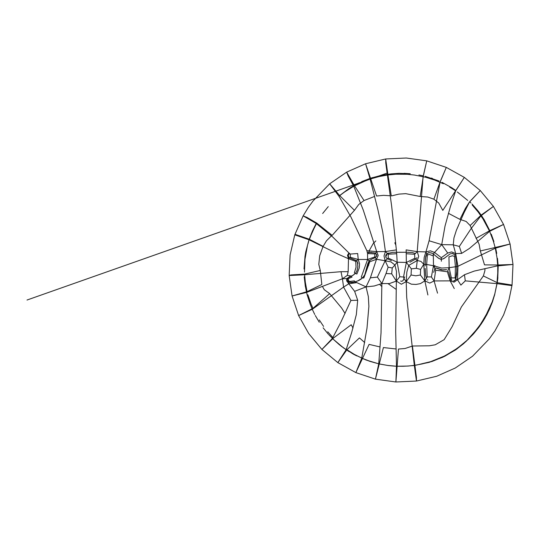 <?xml version="1.0" encoding="UTF-8"?>
<svg xmlns="http://www.w3.org/2000/svg" width="540" height="540" viewBox="0 0 540 540"><rect width="100%" height="100%" fill="white"/><g stroke="black" fill="none" stroke-linecap="round" stroke-linejoin="round"><path stroke-width="0.81" d="M395.651 242.44L394.835 242.885L395.914 245.14M388.159 283.682L395.773 289.096M433.499 265.727L426.661 264.478L427.363 254.853L429.59 254.489L433.316 255.987L433.499 265.727L435.719 270.223L434.099 280.942L431.365 276.939L433.499 265.727L441.572 268.063L449.179 267.678L447.377 271.789L435.719 270.223M403.515 277L404.102 278.843L406.215 281.644L401.389 284.243L396.374 281.104L399.715 276.723L403.515 277L406.343 262.413L408.692 265.403L406.829 272.16L406.215 281.644L411.352 284.195L416.009 284.445L420.41 283.642L424.858 280.881L429.786 283.088L434.099 280.942L437.508 293.146M350.406 257.297L348.496 258.728L347.463 255.319L348.908 252.902L350.204 254.043L350.406 257.297L358.216 259.484L367.571 259.497L369.765 261.765L363.825 277.999L362.462 277.999L361.274 277.148L367.571 259.497L374.753 256.966L376.549 259.254L369.765 261.765M399.715 276.723L397.19 262.265L406.343 262.413L414.875 258.242L417.319 260.489L408.692 265.403L411.352 268.832L411.048 275.022L415.881 275.812L420.363 274.995L424.858 280.881L427.221 276.872L426.661 264.478L425.203 264.391L425.189 265.977L425.446 258.377L426.715 253.881L427.363 254.853M388.233 254.225L385.452 251.546L396.374 249.885L396.691 253.706L388.233 254.225L388.24 258.059L397.19 262.265L396.691 253.706M441.403 261.205L441.322 257.735L447.701 253.085L451.643 251.903L455.672 253.577L454.491 256.351L452.365 255.737L448.916 256.932L449.179 267.678L451.4 277.911L450.158 280.847L447.377 271.789M374.753 256.966L374.868 253.922L376.724 251.654L378.182 255.474L376.549 259.254L385.189 260.726L388.139 267.178L392.249 267.968L394.916 265.019L396.529 271.62L396.374 281.104L389.387 283.547L381.868 283.581L374.193 285.977L366.032 286.902L370.386 277.83L377.372 277.088L381.868 283.581L386.026 273.476L391.716 273.868L396.374 281.104L395.685 331.614L396.461 366.214L395.888 381.989L398.466 349.015L405.088 348.509L411.892 346.235M414.875 258.242L414.578 254.293L417.211 251.64L418.716 256.331L417.319 260.489L420.991 261.434L423.758 264.283L420.599 269.413L416.374 268.319L417.319 260.489M451.4 277.911L455.126 277.918L455.787 279.18L457.535 279.707L454.046 282.184L450.158 280.847L454.248 288.569M374.868 253.922L367.565 253.496L366.856 250.661L376.724 251.654L385.452 251.546L384.014 255.94L385.189 260.726L390.96 261.887L394.916 265.019L397.19 262.265M349.171 257.546L348.131 255.4L349.333 253.496L348.361 254.556L348.381 256.594L349.549 257.816L351.817 258.748M455.126 277.918L455.409 266.767L457.92 266.267L457.535 279.707L460.863 285.127L465.277 280.881L496.908 283.601L511.697 285.579L512.075 285.079L497.252 282.656L483.381 275.94L484.893 270.581L484.947 268.569M414.578 254.293L406.188 253.719L406.154 249.878L417.211 251.64L425.898 251.924L429.118 240.779L441.727 244.607L453.276 244.796L459.344 246.456L461.639 253.375L455.672 253.577L453.276 244.796L453.958 237.911L456.354 230.337L463.887 213.077L469.483 202.122L480.249 190.559L469.658 201.677L465.338 208.535L459.972 219.362L448.423 213.293M408.206 252.268L408.544 252.275M355.705 261.333L356.049 267.185L354.362 272.835L356.9 274.016L359.228 267.968L359.566 263.864L358.216 259.484L355.705 261.333L348.496 258.728L338.83 254.475L309.002 239.747L294.8 234.806L295.178 234.326L309.393 239.261L323.096 246.395L326.444 240.874L331.432 235.865M454.491 256.351L455.409 266.767L449.179 267.678M431.365 276.939L427.221 276.872M406.343 262.413L406.188 253.719M356.771 282.602L355.05 281.873L354.402 280.854L349.144 281.549L348.111 278.714L351.999 277.108L351.344 276.095L346.761 278.559L346.7 280.915L354.625 291.344L357.656 300.206L350.912 300.463L343.555 287.084L348.874 283.784L356.771 282.602L366.032 286.902L354.625 291.344M358.216 259.484L357.696 253.537L350.204 254.043M367.565 253.496L367.571 259.497M427.862 295.002L424.858 280.881L423.758 264.283L425.203 264.391L425.635 256.885L426.715 253.881L428.78 252.612L431.588 253.071M468.241 339.329L457.279 348.361L444.596 355.961L430.427 361.712L421.99 363.98L414.322 365.364L406.681 297.297L406.215 281.644L411.048 275.022M340.976 271.667L348.172 271.681L347.274 275.407L342.421 278.762L340.976 271.667L304.108 274.82L289.177 275.555L290.885 274.948L304.466 274.138L320.308 270.5L321.806 284.526L307.084 291.688L305.404 282.852L304.614 274.928L305.303 282.15L307.084 291.688L292.059 295.994L298.647 315.562L312.971 308.374L329.697 293.632L341.638 307.982L345.094 313.436M434.099 280.942L450.158 280.847M457.535 279.707L464.454 274.759L465.277 280.881M447.701 253.085L441.727 244.607L445.048 226.037L450.394 206.766L455.686 190.822L464.353 177.397L442.787 210.391L438.75 203.047L433.87 199.22L427.761 197.053L420.188 196.486L405.736 193.631L398.763 194.103L391.318 195.953L387.862 174.305L391.217 173.9M441.322 257.735L434.585 252.457L441.727 244.607M433.708 254.32L433.262 254.009L434.585 252.457L430.367 250.83L425.898 251.924L424.183 257.459L423.758 264.283M420.363 274.995L420.599 269.413M416.374 268.319L411.352 268.832M391.716 273.868L392.249 267.968M386.026 273.476L388.139 267.178M377.372 277.088L385.189 260.726L388.24 258.059M370.386 277.83L376.549 259.254M314.759 314.496L312.255 309.278L343.555 287.084L342.421 278.762L346.761 278.559M348.111 278.714L347.504 278.329L349.178 276.953L351.338 276.095L347.274 275.407M348.172 271.681L348.496 258.728M348.874 283.784L349.144 281.549M455.672 253.577L457.92 266.267L495.288 248.198L510.118 244.006L480.337 250.958L479.115 244.242L470.165 225.504L466.155 221.474L459.972 219.362M425.898 251.924L426.715 253.881L429.037 252.578M352.782 275.447L355.712 273.166L352.566 275.555M429.151 252.572L431.365 252.976L433.262 254.009L433.316 255.987M323.041 246.497L319.694 255.764L318.776 264.391L320.308 270.5M322.468 286.443L324.284 289.676L329.697 293.632M390.285 195.77L383.515 195.379L376.589 196.054L370.494 178.241L379.755 175.736L387.396 174.373L379.168 175.871L370.494 178.241L372.776 177.532L370.494 178.241L365.567 163.735L346.687 172.098L354.24 185.382L364.021 200.536L358.763 204.444L354.416 210.364L332.188 235.379L316.771 223.067L307.017 217.445L303.122 215.885L294.8 234.806L290.101 254.921L289.177 275.555L292.059 295.994L306.585 292.43L305.282 285.916L307.213 294.948L310.446 304.911M408.618 365.992L414.322 365.364L416.509 381.017L416.414 377.129L412.391 346.012L429.273 345.776L435.213 344.783L444.184 339.687L452.095 326.673L461.376 306.97L483.381 275.94M464.454 274.759L474.282 271.107L497.124 265.964L513 264.445L498.083 265.039L484.522 264.85L480.337 250.958M357.656 300.206L356.36 314.631L351.689 332.539L346.113 349.69L337.817 362.603L346.869 349.812L359.438 337.905L364.73 342.569M352.998 328.057L351.182 324.736L333.369 338.101L321.921 349.441L332.35 338.411L340.814 322.319L350.912 300.463M366.032 286.902L368.341 296.582L368.881 306.389L367.018 328.178L361.76 358.25L355.867 372.627L369.124 344.365L380.093 346.977M381.868 283.581L381.024 332.788L378.736 363.818L375.442 379.161L383.387 347.537L396.11 348.941M498.083 265.039L497.489 258.383M461.639 253.375L469.334 248.535L489.618 231.309L503.53 224.438L489.8 230.627L475.976 238.316M459.344 246.456L471.022 228.751L480.917 215.771L493.459 206.422L481.167 215.123L470.165 225.504M429.118 240.779L440.033 182.23L446.31 167.373L440.201 181.501L433.87 199.22M417.211 251.64L423.056 176.627L426.728 160.839L423.34 175.878L420.188 196.486M396.374 249.885L391.682 206.564L385.789 163.013L385.661 158.983L387.862 174.305M385.452 251.546L382.705 231.849L377.784 209.277L370.211 179.543L365.567 163.735L385.661 158.983L406.283 158.011L426.728 160.839L446.31 167.373L464.353 177.397L480.249 190.559L493.459 206.422L503.53 224.438L510.118 244.006L513 264.445L512.075 285.079L508.889 300.287L503.631 314.901L494.984 330.872L489.186 339.012L472.561 356.171L455.267 368.024L436.759 376.211L416.509 381.017L395.888 381.989L375.442 379.161L355.867 372.627L337.817 362.603L321.921 349.441L308.711 333.578L298.647 315.562L312.255 309.278L310.466 304.958M376.724 251.654L363.278 210.128L353.74 186.26L348.091 175.865L346.687 172.098L329.656 183.789L339.66 195.561L354.416 210.364M366.856 250.661L350.818 216.763L338.985 196.276L329.656 183.789L313.038 200.934L308.347 207.387L303.122 215.885L316.224 223.479L312.383 231.113L309.002 239.747L316.224 223.479L332.539 236.81L348.908 252.902M342.421 278.762L306.585 292.43M374.612 196.445L364.021 200.536M446.216 269.642L441.619 269.926L435.807 268.002L435.004 268.468L433.661 272.336L435.004 268.468L436.097 267.975M400.653 281.003L401.659 281.353L402.941 280.753L404.717 276.872M366.977 267.131L369.164 260.888L367.72 263.844L369.164 260.888L371.965 258.971L374.591 257.945M366.991 267.064L367.72 263.844M367.16 266.18L364.73 274.914M364.702 274.968L362.462 277.999L364.716 274.934M365.83 272.194L366.343 270.297M446.803 269.696L442.739 270.02L436.199 267.975M375.523 257.438L374.922 257.783L376.596 256.244L376.819 255.278L375.692 253.409L376.819 255.285L375.523 257.438M370.204 259.922L369.164 260.888M416.968 257.627L415.921 258.856L409.846 262.231M415.53 253.625L412.412 252.599L406.917 252.248L392.904 252.329L387.221 253.571L388.415 253.031M450.812 279.153L450.043 277.196L451.899 280.51L450.812 279.153M449.888 276.656L450.11 277.412M448.646 271.775L450.043 277.196M449.732 276.041L449.874 276.608M367.929 252.342L374.443 252.875L375.692 253.409L374.443 252.875L375.692 253.409L376.765 254.819M453.391 281.077L455.065 280.28L455.787 279.18L454.802 280.537L453.384 281.077L454.721 280.598L455.787 279.18L454.667 280.638L453.384 281.077M367.922 252.342L371.878 252.464L367.97 252.349M348.489 256.797L348.901 257.303L348.489 256.797M456.739 266.605L456.287 259.544L455.497 256.129L456.496 261.61L456.82 270.338L455.787 279.18L456.739 274.367M456.739 274.381L455.787 279.18L456.739 274.381L456.773 267.671M351.796 258.741L356.603 260.732L351.709 258.714M443.401 258.849L446.094 256.892L444.15 258.417L441.504 259.349M446.168 256.831L449.888 254.043L446.168 256.831M452.203 253.456L454.565 254.543L452.615 253.49L450.522 253.773M399.546 252.241L401.51 252.241M399.242 252.241L401.146 252.241M350.939 282.582L355.05 281.873L351.311 282.575L352.89 282.386L348.779 282.103L347.294 279.909L347.774 277.918L347.254 279.43L347.504 278.329L347.281 279.815L347.868 281.293L349.178 282.292L352.755 282.406M355.05 281.873L359.026 280.361L362.462 277.999L357.642 280.982M358 280.834L361.395 278.91M427.383 279.713L427.727 280.037M385.925 257.303L387.18 258.647L391.379 260.591M426.519 278.363L425.729 275.684L425.189 268.367L425.709 275.582L426.519 278.363M387.221 253.571L385.776 256.966L387.221 253.571L385.83 255.089L385.789 257.006M353.038 275.312L351.344 276.095M433.721 254.327L438.959 258.498L441.356 259.349M440.633 259.24L438.264 258.039L433.742 254.34M355.712 273.166L356.96 270.736L357.797 266.902L356.987 270.668L355.712 273.166M357.797 266.902L357.5 261.981M357.932 263.81L356.603 260.732L357.892 263.405M346.113 349.69L338.918 344.331L333.018 339.066L343.507 347.868L353.504 354.2L366.161 360.031L378.736 363.818L370.082 361.348L362.354 358.364L370.535 361.496L378.743 363.812L369.839 361.327L361.76 358.25M328.766 334.665L334.091 340.092M339.059 344.446L342.043 346.788M355.975 355.273L361.787 358.115L354.422 354.416L347.152 349.866M351.918 352.957L352.35 353.221M356.677 355.874L352.505 353.646M348.968 351.54L347.605 350.676M354.53 354.76L351.803 353.241M379.269 363.933L387.713 365.479L396.461 366.269L388.098 365.526L379.269 363.933M387.72 365.438L378.736 363.818M394.382 366.1L388.206 365.506M388.064 365.486L394.409 366.1M396.974 366.289L408.308 366.053M414.322 365.411L412.101 365.688M403.157 366.275L397.541 366.255M403.171 366.275L408.638 365.985M416.245 365.135L432.088 361.456L444.751 356.292L456.759 349.063L465.986 341.483L477.225 328.88L481.262 323.129L487.532 312.336L492.122 302.056L494.721 294.293L497.252 282.656L494.802 293.99L492.149 301.975L485.771 315.637L480.06 324.918L472.628 334.564L468.369 339.161L471.386 335.961L463.637 343.615L455.375 350.035L442.793 357.244L429.206 362.333L414.781 365.351M468.362 339.215L462.868 344.095L453.465 350.926L444.224 356.15L430.67 361.638L416.63 365.013M472.52 334.969L465.696 341.678M494.714 294.496L496.908 283.601L494.667 294.678L492.467 301.813L489.26 309.778L484.731 318.499L481.019 324.331L486.736 314.908L490.131 307.807L488.727 310.939L491.96 303.224L494.681 294.611M483.597 320.382L479.108 327.004L473.351 334.064M472.493 335.003L478.312 328.07L483.327 320.814M497.772 278.498L498.17 267.077M497.853 277.614L497.252 282.656L497.853 277.614M498.17 267.084L498.123 265.815M493.513 241.684L495.288 248.198L497.023 257.681L497.745 265.835L497.732 274.928M496.935 283.412L497.826 272.322M498.177 267.401L497.772 278.471M496.733 253.409L495.639 248.11M493.702 241.016L493.898 241.663M491.265 234.137L493.682 240.948M484.346 221.117L489.618 231.309L493.526 241.731M489.8 230.627L484.076 219.605L489.8 230.627M481.383 215.433L484.09 219.618L481.383 215.433M482.747 218.525L489.618 231.309M482.76 218.552L478.217 212.051L472.237 204.971M478.292 211.214L472.061 204.066M478.548 211.545L481.167 215.123M469.658 201.677L471.035 203.026M467.687 200.401L457.319 191.95M451.926 187.873L441.976 182.324M451.94 187.873L455.659 190.337M449.644 187.056L455.686 190.822M443.327 183.735L434.855 180.151M439.115 181.022L425.122 176.303M431.251 178.065L432.54 178.49M414.322 175.021L425.702 177.275L434.889 180.164M398.905 173.374L391.257 173.894M418.898 174.947L423.225 175.851M399.087 173.374L410.258 173.738M395.766 174.245L407.322 174.312L414.828 175.088M395.854 174.238L387.929 174.974M409.529 173.671L404.048 173.367M370.089 179.098L378.689 176.668L387.49 175.034L379.039 176.587L370.089 179.098L361.773 182.291L354.456 185.861L365.89 180.603L387.207 173.043L27 300.065L370.089 179.098M369.873 178.443L361.638 181.649L369.873 178.443M354.24 185.382L359.168 182.804M348.833 188.683L339.66 195.561M349.043 188.548L353.491 185.807M345.026 191.687L353.74 186.26M338.985 196.276L341.057 194.616M345.067 191.66L341.078 194.603M322.663 213.489L328.226 206.631M309.393 239.261L312.228 232.038L316.44 223.654L312.566 231.289L309.393 239.261M307.469 245.558L304.945 259.315L304.493 272.153M307.483 245.525L308.671 241.434M305.795 251.849L309.002 239.747M304.925 257.06L305.809 251.788M304.931 257.006L304.013 269.001M304.229 276.831L305.404 286.666L304.236 276.946M307.894 294.752L311.209 304.331M312.971 308.374L311.391 304.769M332.829 337.534L327.706 331.736M328.246 334.091L323.102 327.794M323.609 326.423L319.262 319.957M315.293 315.502L319.262 322.265M434.855 265.43L434.369 267.32L434.855 265.43M369.299 250.594L373.181 243.533L375.867 240.921M381.922 286.646L379.735 284.452M368.651 265.451L368.564 265.032M368.003 259.868L367.996 259.24L368.003 259.868M368.611 253.49L369.387 250.587L368.611 253.49"/></g></svg>
